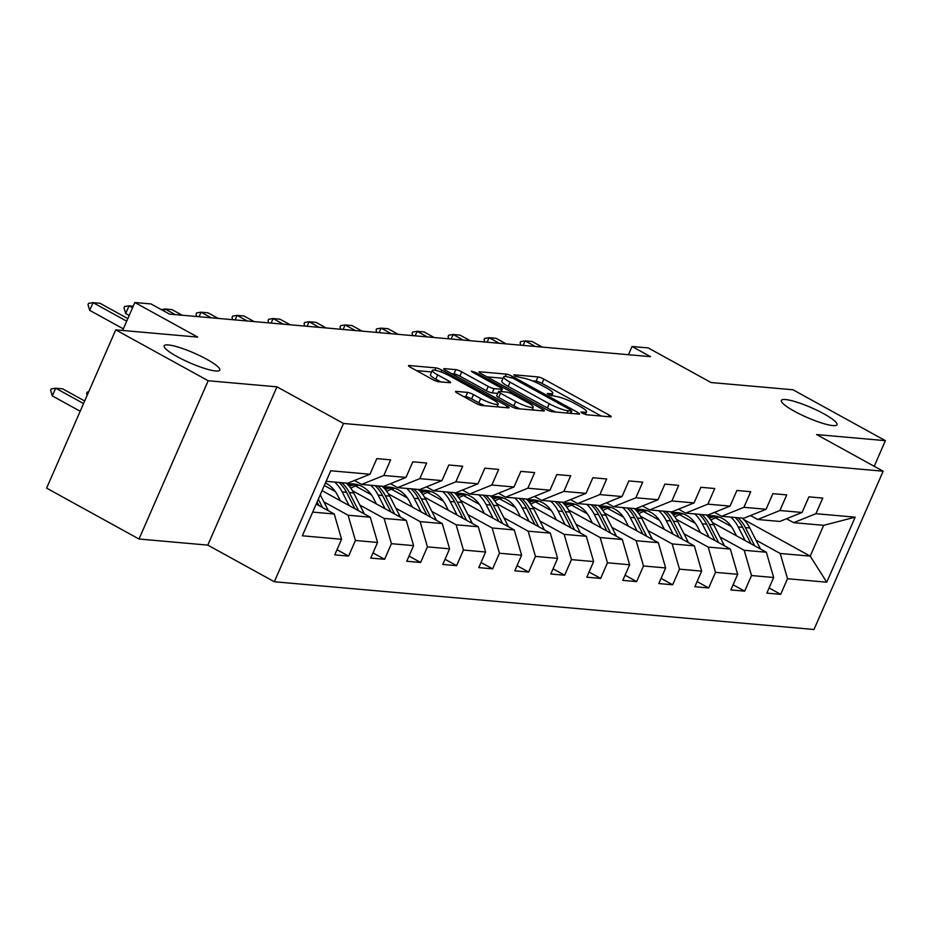 <?xml version="1.0" encoding="UTF-8"?>
<svg xmlns="http://www.w3.org/2000/svg" width="932" height="932" viewBox="0 0 932 932"><rect width="100%" height="100%" fill="white"/><g stroke="black" fill="none" stroke-linecap="round" stroke-linejoin="round"><path stroke-width="1.4" d="M582.337 413.214L586.473 414.752L610.542 416.884A4.66 0.816 23.6 0 0 611.182 416.744A4.66 0.816 23.6 0 0 609.178 415.078L543.869 379.126A4.66 0.816 23.6 0 0 537.974 376.924L513.893 374.792L514.848 376.05L522.095 377.868A14.9 2.61 23.6 0 1 540.956 384.904L546.397 387.898A14.9 2.61 23.6 0 1 552.793 393.222A14.9 2.61 23.6 0 1 550.754 393.654L547.201 393.467L548.598 394.632L555.833 396.45A14.9 2.61 23.6 0 1 574.695 403.486L580.147 406.48A14.9 2.61 23.6 0 1 586.543 411.804A14.9 2.61 23.6 0 1 584.504 412.224L580.939 412.049L582.337 413.214M206.741 359.263A30.348 5.324 23.6 0 0 164.16 345.807A30.348 5.324 23.6 0 0 177.196 356.641A30.348 5.324 23.6 0 0 219.777 370.097A30.348 5.324 23.6 0 0 206.741 359.263M823.958 413.866A30.348 5.324 23.6 0 0 781.377 400.411A30.348 5.324 23.6 0 0 794.413 411.257A30.348 5.324 23.6 0 0 836.994 424.712A30.348 5.324 23.6 0 0 823.958 413.866M456.156 391.393A4.66 0.816 23.6 0 0 455.515 391.533A4.66 0.816 23.6 0 0 457.519 393.199L475.844 403.288A4.66 0.816 23.6 0 0 481.739 405.49L508.476 407.855A4.66 0.816 23.6 0 0 509.105 407.715A4.66 0.816 23.6 0 0 507.113 406.049L441.791 370.086A4.66 0.816 23.6 0 0 435.908 367.895L409.171 365.53A4.66 0.816 23.6 0 0 408.531 365.659A4.66 0.816 23.6 0 0 410.534 367.325L432.669 379.51A4.66 0.816 23.6 0 0 438.553 381.712L450.005 382.726A4.66 0.816 23.6 0 0 450.634 382.586A4.66 0.816 23.6 0 0 448.642 380.92L437.656 374.885A12.454 2.179 23.6 0 1 432.308 370.435A12.454 2.179 23.6 0 1 449.783 375.957L492.783 399.63A12.454 2.179 23.6 0 1 498.131 404.08A12.454 2.179 23.6 0 1 480.656 398.558L473.491 394.609A4.66 0.816 23.6 0 0 467.596 392.407L456.156 391.393L455.853 392.092M874.204 466.28L885.4 440.661L792.981 389.774L711.046 382.528L648.206 347.916L632.047 346.494L650.524 356.665L169.496 314.107L151.007 303.937L134.849 302.504L122.64 330.464M208.174 380.745L139.019 539.022L207.801 545.115L276.955 386.827L208.174 380.745L115.754 329.858L197.701 337.104L134.849 302.504M276.955 386.827L343.489 423.466L883.152 471.208L813.997 629.496L274.334 581.754L343.489 423.466M885.4 440.661L816.618 434.568L883.152 471.208M546.303 409.521A4.66 0.816 23.6 0 0 552.198 411.723L578.935 414.088A4.66 0.816 23.6 0 0 579.576 413.948A4.66 0.816 23.6 0 0 577.572 412.282L512.262 376.318A4.66 0.816 23.6 0 0 506.367 374.128L479.63 371.763A4.66 0.816 23.6 0 0 478.99 371.891A4.66 0.816 23.6 0 0 480.994 373.557L546.303 409.521M543.706 410.965L516.969 408.6A4.66 0.816 23.6 0 1 511.074 406.399L445.764 370.435A4.66 0.816 23.6 0 1 443.76 368.781A4.66 0.816 23.6 0 1 444.401 368.641L455.841 369.655A4.66 0.816 23.6 0 1 461.736 371.856L488.228 386.442A4.66 0.816 23.6 0 0 494.111 388.632L501.707 389.308A4.66 0.816 23.6 0 0 502.348 389.168A4.66 0.816 23.6 0 0 500.344 387.514L472.769 372.322L471.371 371.157L475.937 372.602L542.342 409.171A4.66 0.816 23.6 0 1 544.335 410.837A4.66 0.816 23.6 0 1 543.706 410.965M139.019 539.022L46.6 488.135L115.754 329.858M337 549.717L348.591 556.101L355.418 540.49L377.577 542.447L370.75 558.07L384.601 559.293L391.428 543.682L413.587 545.639L406.76 561.25L420.612 562.474L427.438 546.863L449.597 548.82L442.77 564.442L456.622 565.666L463.437 550.055L485.607 552.012L478.78 567.623L492.632 568.846L499.447 553.235L521.605 555.192L514.79 570.815L528.642 572.038L535.457 556.416L557.616 558.385L550.8 573.995L564.641 575.219L571.467 559.608L593.626 561.565L586.799 577.188L600.651 578.411L607.478 562.788L629.636 564.757L622.809 580.368L636.661 581.591L643.488 565.98L665.646 567.938L658.819 583.548L672.671 584.783L679.486 569.161L701.656 571.13L694.829 586.741L708.681 587.964L715.496 572.353L737.655 574.31L730.839 589.921L744.691 591.156L751.507 575.533L773.665 577.502L766.85 593.113L780.69 594.336L787.517 578.725L826.754 582.197L855.168 517.167L823.667 525.322L793.668 522.666L786.526 518.74M348.591 556.101L334.751 554.878L341.566 539.267L302.329 535.795L330.743 470.765L369.981 474.237L376.796 458.626L390.648 459.849L383.833 475.471L405.991 477.429L412.806 461.806L426.658 463.041L419.831 478.652L441.989 480.609L448.816 464.998L462.668 466.221L455.841 481.832L478 483.801L484.826 468.179L498.678 469.413L491.851 485.024L514.01 486.982L520.837 471.371L534.677 472.594L527.862 488.205L550.02 490.174L556.835 474.551L570.687 475.786L563.872 491.397L586.03 493.354L592.845 477.743L606.697 478.966L599.882 494.577L622.04 496.546L628.855 480.924L642.707 482.147L635.88 497.77L658.039 499.727L664.866 484.116L678.717 485.339L671.89 500.95L694.049 502.919L700.876 487.296L714.728 488.519L707.901 504.142L730.059 506.099L736.886 490.488L750.726 491.712L743.911 507.323L766.069 509.28L772.884 493.669L786.736 494.892L779.921 510.515L802.079 512.472L808.894 496.861L822.746 498.084L815.919 513.695L855.168 517.167M322.053 490.651L370.272 517.202L348.102 515.233L323.882 501.894M354.428 480.504L361.569 484.43L383.728 486.399L405.991 477.429M348.102 515.233L355.418 540.49M370.272 517.202L377.577 542.447M383.833 475.471L361.569 484.43M352.482 490.768L406.27 520.382L384.112 518.425L359.88 505.086M335.357 491.572L324.301 485.49M390.438 483.696L397.568 487.622L419.726 489.58L441.989 480.609M384.112 518.425L391.428 543.682M406.27 520.382L413.587 545.639M419.831 478.652L397.568 487.622M388.493 493.948L442.281 523.574L420.122 521.605L395.89 508.266M371.355 494.764L355.535 486.038M426.448 486.877L433.578 490.803L455.736 492.772L478 483.801M420.122 521.605L427.438 546.863M442.281 523.574L449.597 548.82M455.841 481.832L433.578 490.803M424.503 497.14L478.291 526.755L456.132 524.798L431.9 511.458M407.366 497.944L391.533 489.23M462.447 490.069L469.588 493.995L491.747 495.952L514.01 486.982M456.132 524.798L463.437 550.055M478.291 526.755L485.607 552.012M491.851 485.024L469.588 493.995M460.513 500.321L514.301 529.947L492.143 527.978L467.911 514.639M443.376 501.136L427.543 492.411M498.457 493.249L505.598 497.175L527.757 499.144L550.02 490.174M492.143 527.978L499.447 553.235M514.301 529.947L521.605 555.192M527.862 488.205L505.598 497.175M496.523 503.513L550.311 533.127L528.153 531.17L503.921 517.819M479.386 504.317L463.553 495.603M534.467 496.43L541.608 500.368L563.767 502.325L586.03 493.354M528.153 531.17L535.457 556.416M550.311 533.127L557.616 558.385M563.872 491.397L541.608 500.368M532.522 506.693L586.321 536.308L564.151 534.351L539.931 521.011M515.396 507.497L499.564 498.783M570.477 499.622L577.619 503.548L599.777 505.517L622.04 496.546M564.151 534.351L571.467 559.608M586.321 536.308L593.626 561.565M599.882 494.577L577.619 503.548M568.532 509.886L622.32 539.5L600.161 537.543L575.929 524.192M551.406 510.689L535.574 501.975M606.487 502.802L613.617 506.74L635.775 508.697L658.039 499.727M600.161 537.543L607.478 562.788M622.32 539.5L629.636 564.757M635.88 497.77L613.617 506.74M604.542 513.066L658.33 542.68L636.172 540.723L611.94 527.384M587.405 513.87L571.584 505.156M642.498 505.994L649.627 509.921L671.786 511.889L694.049 502.919M636.172 540.723L643.488 565.98M658.33 542.68L665.646 567.938M671.89 500.95L649.627 509.921M640.552 516.258L694.34 545.872L672.182 543.915L647.95 530.564M623.415 517.062L607.582 508.348M678.496 509.175L685.637 513.113L707.796 515.07L730.059 506.099M672.182 543.915L679.486 569.161M694.34 545.872L701.656 571.13M707.901 504.142L685.637 513.113M676.562 519.439L730.35 549.053L708.192 547.096L683.96 533.756M659.425 520.242L643.593 511.528M714.506 512.367L721.648 516.293L743.806 518.25L766.069 509.28M708.192 547.096L715.496 572.353M730.35 549.053L737.655 574.31M743.911 507.323L721.648 516.293M712.572 522.631L766.36 552.245L744.202 550.288L719.97 536.937M695.435 523.435L679.603 514.72M750.516 515.547L757.658 519.485L779.816 521.442L802.079 512.472M744.202 550.288L751.507 575.533M766.36 552.245L773.665 577.502M779.921 510.515L757.658 519.485M743.736 519.52L810.211 556.124L780.201 553.468L755.968 540.129M731.445 526.615L715.613 517.901M780.201 553.468L787.517 578.725M823.667 525.322L810.211 556.124L826.754 582.197M815.919 513.695L793.668 522.666M207.801 545.115L274.334 581.754M632.047 346.494L628.448 354.719M312.674 512.099L334.262 514.01L316.193 504.061M369.981 474.237L347.718 483.207L326.142 481.296M334.262 514.01L341.566 539.267M769.098 587.952L780.69 594.336M733.088 584.772L744.691 591.156M697.078 581.58L708.681 587.964M661.079 578.399L672.671 584.783M625.069 575.207L636.661 581.591M589.059 572.027L600.651 578.411M553.049 568.835L564.641 575.219M517.039 565.654L528.642 572.038M481.029 562.462L492.632 568.846M445.03 559.282L456.622 565.666M409.02 556.089L420.612 562.474M373.01 552.909L384.601 559.293M601.326 416.068L541.993 383.402A4.66 0.816 23.6 0 0 536.098 381.2L532.382 380.873M503 378.276L486.982 376.854M571.363 411.07L570.407 409.812L513.078 378.241L505.668 376.412A14.9 2.61 23.6 0 0 503.63 376.843A14.9 2.61 23.6 0 0 510.025 382.167L549.216 403.742A14.9 2.61 23.6 0 0 568.077 410.779L571.363 411.07L570.372 413.33M503.63 376.843L501.765 381.118A14.9 2.61 23.6 0 0 508.161 386.442L510.025 382.167M555.926 412.049A14.9 2.61 23.6 0 1 547.352 408.018L508.161 386.442M451.752 373.732L453.977 373.93L455.841 369.655M497.758 393.397L492.247 392.92A4.66 0.816 23.6 0 1 486.353 390.718L459.86 376.132A4.66 0.816 23.6 0 0 453.977 373.93M532.358 408.973L534.49 410.15M515.711 401.575A12.454 2.179 23.6 0 0 533.174 407.098A12.454 2.179 23.6 0 0 527.827 402.647L512.682 394.306A4.66 0.816 23.6 0 0 506.787 392.104L499.191 391.428A4.66 0.816 23.6 0 0 498.562 391.568A4.66 0.816 23.6 0 0 500.554 393.234L515.711 401.575L513.835 405.851A12.454 2.179 23.6 0 0 520.196 408.892M498.562 391.568L496.686 395.844A4.66 0.816 23.6 0 0 498.69 397.51L500.554 393.234M513.835 405.851L498.69 397.51M484.896 405.758A12.454 2.179 23.6 0 1 478.792 402.834L471.627 398.884A4.66 0.816 23.6 0 0 465.732 396.694L463.507 396.496M432.308 370.435L430.444 374.711A12.454 2.179 23.6 0 0 435.792 379.161L437.656 374.885M440.778 381.91L435.792 379.161M431.644 371.961L416.511 370.621M499.249 407.039L497.304 405.956M760.407 548.971A12.57 10.963 -84.9 0 0 759.871 547.76L749.782 527.978A36.278 31.653 -84.9 0 0 742.28 518.122M719.131 517.039A30.115 26.271 -84.9 0 0 710.86 520.044M745.192 540.583L738.237 526.953A36.278 31.653 -84.9 0 0 730.735 517.097M736.431 535.76L733.566 530.157A30.115 26.271 -84.9 0 0 713.423 515.78A30.115 26.271 -84.9 0 0 707.435 516.037M754.687 545.826L745.39 527.594A36.278 31.653 -84.9 0 0 737.899 517.738M709.415 518.192A30.115 26.271 95.1 0 1 716.976 516.386M735.127 517.493A36.278 31.653 95.1 0 1 742.618 527.349L751.017 543.799M715.601 516.083A30.115 26.271 -84.9 0 0 708.576 517.225M535.317 346.471L525.147 340.867L532.067 341.485L542.249 347.088M520.79 345.19L520.103 342.871L520.673 341.59L525.147 340.867L523.167 345.399M724.397 545.779A12.57 10.963 -84.9 0 0 723.861 544.579L713.772 524.798A36.278 31.653 -84.9 0 0 706.27 514.93M683.121 513.847A30.115 26.271 -84.9 0 0 674.85 516.852M709.182 537.403L702.227 523.772A36.278 31.653 -84.9 0 0 694.724 513.916M700.421 532.58L697.555 526.976A30.115 26.271 -84.9 0 0 677.413 512.6A30.115 26.271 -84.9 0 0 671.424 512.856M718.688 542.634L709.38 524.401A36.278 31.653 -84.9 0 0 701.889 514.546M673.405 515A30.115 26.271 95.1 0 1 680.966 513.194M699.117 514.301A36.278 31.653 95.1 0 1 706.607 524.157L715.007 540.607M679.603 512.903A30.115 26.271 -84.9 0 0 672.566 514.045M688.399 542.599A12.57 10.963 -84.9 0 0 687.851 541.387L677.762 521.605A36.278 31.653 -84.9 0 0 670.259 511.75M647.111 510.666A30.115 26.271 -84.9 0 0 638.839 513.672M673.172 534.222L666.217 520.58A36.278 31.653 -84.9 0 0 658.726 510.724M664.411 529.388L661.557 523.784A30.115 26.271 -84.9 0 0 641.402 509.42A30.115 26.271 -84.9 0 0 635.426 509.664M682.678 539.453L673.37 521.221A36.278 31.653 -84.9 0 0 665.879 511.365M637.395 511.819A30.115 26.271 95.1 0 1 644.956 510.014M663.106 511.12A36.278 31.653 95.1 0 1 670.609 520.976L678.997 537.426M643.593 509.711A30.115 26.271 -84.9 0 0 636.556 510.864M499.307 343.291L489.137 337.687L496.057 338.304L506.239 343.908M484.78 342.009L484.104 339.691L484.663 338.398L489.137 337.687L487.156 342.219M463.309 340.098L453.127 334.506L460.047 335.112L470.229 340.716M448.77 338.817L448.094 336.499L448.653 335.217L453.127 334.506L451.146 339.027M652.388 539.407A12.57 10.963 -84.9 0 0 651.841 538.207L641.752 518.425A36.278 31.653 -84.9 0 0 634.249 508.557M611.101 507.474A30.115 26.271 -84.9 0 0 602.829 510.48M637.162 531.03L630.207 517.4A36.278 31.653 -84.9 0 0 622.716 507.544M628.401 526.207L625.547 520.604A30.115 26.271 -84.9 0 0 605.392 506.227A30.115 26.271 -84.9 0 0 599.416 506.484M646.668 536.261L637.372 518.029A36.278 31.653 -84.9 0 0 629.869 508.173M601.385 508.627A30.115 26.271 95.1 0 1 608.946 506.822M627.096 507.928A36.278 31.653 95.1 0 1 634.599 517.784L642.987 534.234M607.582 506.53A30.115 26.271 -84.9 0 0 600.546 507.672M616.378 536.226A12.57 10.963 -84.9 0 0 615.842 535.015L605.742 515.233A36.278 31.653 -84.9 0 0 598.251 505.377M575.091 504.294A30.115 26.271 -84.9 0 0 566.831 507.299M601.152 527.85L594.208 514.219A36.278 31.653 -84.9 0 0 586.706 504.352M592.391 523.027L589.537 517.411A30.115 26.271 -84.9 0 0 569.394 503.047A30.115 26.271 -84.9 0 0 563.406 503.292M610.658 533.081L601.361 514.848A36.278 31.653 -84.9 0 0 593.859 504.993M565.375 505.447A30.115 26.271 95.1 0 1 572.947 503.641M591.086 504.748A36.278 31.653 95.1 0 1 598.589 514.604L606.977 531.054M571.572 503.338A30.115 26.271 -84.9 0 0 564.536 504.492M580.368 533.034A12.57 10.963 -84.9 0 0 579.832 531.834L569.732 512.052A36.278 31.653 -84.9 0 0 562.241 502.197M539.092 501.101A30.115 26.271 -84.9 0 0 530.821 504.107M565.153 524.658L558.198 511.027A36.278 31.653 -84.9 0 0 550.696 501.171M556.392 519.835L553.526 514.231A30.115 26.271 -84.9 0 0 533.384 499.855A30.115 26.271 -84.9 0 0 527.395 500.111M574.648 529.889L565.351 511.656A36.278 31.653 -84.9 0 0 557.849 501.8M529.376 502.266A30.115 26.271 95.1 0 1 536.937 500.449M555.088 501.556A36.278 31.653 95.1 0 1 562.578 511.412L570.978 527.862M535.562 500.158A30.115 26.271 -84.9 0 0 528.537 501.3M427.299 336.918L417.117 331.314L424.048 331.932L434.219 337.535M412.76 335.637L412.084 333.318L412.643 332.025L417.117 331.314L415.136 335.846M391.289 333.738L381.106 328.134L388.038 328.74L398.209 334.343M376.749 332.444L376.074 330.126L376.633 328.845L381.106 328.134L379.138 332.654M355.278 330.545L345.108 324.942L352.028 325.559L362.21 331.163M340.751 329.264L340.063 326.946L340.623 325.664L345.108 324.942L343.127 329.474M544.358 529.854A12.57 10.963 -84.9 0 0 543.822 528.642L533.733 508.86A36.278 31.653 -84.9 0 0 526.231 499.004M503.082 497.921A30.115 26.271 -84.9 0 0 494.81 500.927M529.143 521.477L522.188 507.847A36.278 31.653 -84.9 0 0 514.685 497.979M520.382 516.654L517.516 511.039A30.115 26.271 -84.9 0 0 497.373 496.674A30.115 26.271 -84.9 0 0 491.385 496.919M538.638 526.708L529.341 508.476A36.278 31.653 -84.9 0 0 521.85 498.62M493.366 499.074A30.115 26.271 95.1 0 1 500.927 497.269M519.077 498.375A36.278 31.653 95.1 0 1 526.568 508.231L534.968 524.681M499.552 496.966A30.115 26.271 -84.9 0 0 492.527 498.119M319.268 327.365L309.098 321.761L316.018 322.367L326.2 327.971M304.741 326.072L304.053 323.753L304.624 322.472L309.098 321.761L307.117 326.282M508.348 526.662A12.57 10.963 -84.9 0 0 507.812 525.462L497.723 505.68A36.278 31.653 -84.9 0 0 490.22 495.824M467.072 494.729A30.115 26.271 -84.9 0 0 458.8 497.735M493.133 518.285L486.178 504.655A36.278 31.653 -84.9 0 0 478.675 494.799M484.372 513.462L481.506 507.858A30.115 26.271 -84.9 0 0 461.363 493.482A30.115 26.271 -84.9 0 0 455.375 493.739M502.639 523.516L493.331 505.284A36.278 31.653 -84.9 0 0 485.84 495.428M457.356 495.894A30.115 26.271 95.1 0 1 464.917 494.088M483.067 495.183A36.278 31.653 95.1 0 1 490.558 505.039L498.958 521.489M463.553 493.785A30.115 26.271 -84.9 0 0 456.517 494.927M283.258 324.173L273.088 318.569L280.008 319.187L290.19 324.79M268.731 322.891L268.055 320.573L268.614 319.292L273.088 318.569L271.107 323.101M472.349 523.481A12.57 10.963 -84.9 0 0 471.802 522.281L461.713 502.488A36.278 31.653 -84.9 0 0 454.21 492.632M431.062 491.548A30.115 26.271 -84.9 0 0 422.79 494.554M457.123 515.105L450.168 501.474A36.278 31.653 -84.9 0 0 442.677 491.607M448.362 510.282L445.508 504.666A30.115 26.271 -84.9 0 0 425.353 490.302A30.115 26.271 -84.9 0 0 419.377 490.547M466.629 520.336L457.321 502.103A36.278 31.653 -84.9 0 0 449.83 492.247M421.346 492.702A30.115 26.271 95.1 0 1 428.906 490.896M447.057 492.003A36.278 31.653 95.1 0 1 454.56 501.859L462.948 518.308M427.543 490.593A30.115 26.271 -84.9 0 0 420.507 491.747M247.26 320.992L237.078 315.389L243.998 315.995L254.18 321.598M232.72 319.699L232.045 317.381L232.604 316.099L237.078 315.389L235.097 319.909M436.339 520.301A12.57 10.963 -84.9 0 0 435.792 519.089L425.703 499.307A36.278 31.653 -84.9 0 0 418.2 489.451M395.052 488.356A30.115 26.271 -84.9 0 0 386.78 491.362M421.113 511.913L414.158 498.282A36.278 31.653 -84.9 0 0 406.667 488.426M412.352 507.09L409.498 501.486A30.115 26.271 -84.9 0 0 389.343 487.11A30.115 26.271 -84.9 0 0 383.367 487.366M430.619 517.144L421.322 498.923A36.278 31.653 -84.9 0 0 413.82 489.055M385.335 489.521A30.115 26.271 95.1 0 1 392.896 487.716M411.047 488.811A36.278 31.653 95.1 0 1 418.55 498.678L426.938 515.116M391.533 487.413A30.115 26.271 -84.9 0 0 384.497 488.554M211.249 317.8L201.067 312.197L207.999 312.814L218.17 318.418M196.71 316.519L196.035 314.2L196.594 312.919L201.067 312.197L199.087 316.729M400.329 517.109A12.57 10.963 -84.9 0 0 399.793 515.909L389.692 496.115A36.278 31.653 -84.9 0 0 382.202 486.259M359.041 485.176A30.115 26.271 -84.9 0 0 350.782 488.182M385.102 508.732L378.159 495.102A36.278 31.653 -84.9 0 0 370.656 485.246M376.353 503.909L373.487 498.294A30.115 26.271 -84.9 0 0 353.345 483.929A30.115 26.271 -84.9 0 0 347.356 484.186M394.609 513.963L385.312 495.731A36.278 31.653 -84.9 0 0 377.81 485.875M349.325 486.329A30.115 26.271 95.1 0 1 356.898 484.524M375.037 485.63A36.278 31.653 95.1 0 1 382.539 495.486L390.927 511.936M355.523 484.221A30.115 26.271 -84.9 0 0 348.486 485.374M175.239 314.62L165.057 309.016L171.989 309.622L182.159 315.226M161.329 309.61L165.057 309.016L164.125 311.148M364.319 513.928A12.57 10.963 -84.9 0 0 363.783 512.716L353.682 492.935A36.278 31.653 -84.9 0 0 346.191 483.079M349.104 505.54L342.149 491.91A36.278 31.653 -84.9 0 0 334.646 482.054M340.343 500.717L337.477 495.113A30.115 26.271 -84.9 0 0 325.408 482.974M358.599 510.771L349.302 492.55A36.278 31.653 -84.9 0 0 341.799 482.683M339.038 482.438A36.278 31.653 95.1 0 1 346.529 492.306L354.929 508.755M87.189 395.25L86.641 393.386L87.2 392.104L88.656 391.871M124.014 307.828L124.573 306.546L129.059 305.824L125.692 313.525L124.014 307.828M132.554 307.758L129.059 305.824L133.241 306.197M129.199 315.459L125.692 313.525M328.309 510.736A12.57 10.963 -84.9 0 0 327.773 509.536L320.247 494.787M322.589 507.591L318.313 499.203M317.09 501.998L318.919 505.563M84.684 400.981L62.595 388.819L55.664 388.201L83.554 403.556M52.297 395.902L50.631 390.205L51.19 388.912L55.664 388.201L52.297 395.902L80.187 411.257M126.694 321.167L93.049 302.644L99.969 303.25L127.824 318.593M88.004 304.636L88.575 303.354L93.049 302.644L89.682 310.344L88.004 304.636M123.327 328.868L89.682 310.344M583.77 413.901L584.504 412.224M550.02 395.331L550.754 393.654M536.098 381.2L537.974 376.924M541.993 383.402L543.869 379.126M608.468 416.697L609.178 415.078M479.328 372.45L479.63 371.763M505.377 376.388L506.367 374.128M511.715 377.577L512.262 376.318M576.861 413.901L577.572 412.282M547.352 408.018L549.216 403.742M567.087 413.039L568.077 410.779M444.098 369.34L444.401 368.641M459.86 376.132L461.736 371.856M486.353 390.718L488.228 386.442M492.247 392.92L494.111 388.632M500.717 391.568L501.707 389.308M475.425 373.79L475.937 372.602M541.632 410.779L542.342 409.171M465.732 396.694L467.596 392.407M471.627 398.884L473.491 394.609M478.792 402.834L480.656 398.558M447.931 382.539L448.642 380.92M408.868 366.218L409.171 365.53M434.895 370.19L435.908 367.895M440.976 371.961L441.791 370.086M506.402 407.668L507.113 406.049M745.39 527.594L749.782 527.978M738.237 526.953L742.618 527.349M757.902 547.585L759.871 547.76M709.38 524.401L713.772 524.798M702.227 523.772L706.607 524.157M721.892 544.404L723.861 544.579M673.37 521.221L677.762 521.605M666.217 520.58L670.609 520.976M685.894 541.212L687.851 541.387M637.372 518.029L641.752 518.425M630.207 517.4L634.599 517.784M649.884 538.032L651.841 538.207M601.361 514.848L605.742 515.233M594.208 514.219L598.589 514.604M613.873 534.84L615.842 535.015M565.351 511.656L569.732 512.052M558.198 511.027L562.578 511.412M577.863 531.659L579.832 531.834M529.341 508.476L533.733 508.86M522.188 507.847L526.568 508.231M541.853 528.479L543.822 528.642M493.331 505.284L497.723 505.68M486.178 504.655L490.558 505.039M505.843 525.287L507.812 525.462M457.321 502.103L461.713 502.488M450.168 501.474L454.56 501.859M469.845 522.106L471.802 522.281M421.322 498.923L425.703 499.307M414.158 498.282L418.55 498.678M433.834 518.914L435.792 519.089M385.312 495.731L389.692 496.115M378.159 495.102L382.539 495.486M397.824 515.734L399.793 515.909M349.302 492.55L353.682 492.935M342.149 491.91L346.529 492.306M361.814 512.542L363.783 512.716M325.804 509.361L327.773 509.536M585.366 414.495L586.543 411.804M551.616 395.925L552.793 393.222M570.768 413.365L571.805 410.977M501.276 391.615L502.348 389.168M531.939 409.929L533.174 407.098M496.931 406.83L498.131 404.08"/></g></svg>
